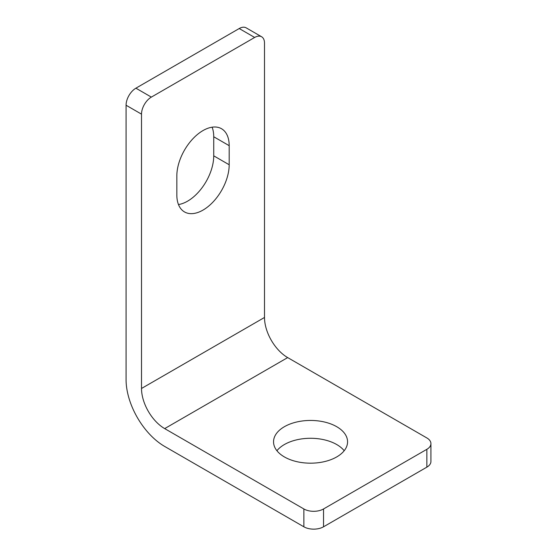 <?xml version="1.0" encoding="UTF-8"?>
<svg xmlns="http://www.w3.org/2000/svg" width="557" height="557" viewBox="0 0 557 557"><rect width="100%" height="100%" fill="white"/><g stroke="black" fill="none" stroke-linecap="round" stroke-linejoin="round"><path stroke-width="0.84" d="M141.513 114.15L126.07 105.231A13.918 8.035 -60 0 1 135.908 88.187L151.358 97.106A13.918 8.035 120 0 0 141.513 114.15L141.513 388.473A32.772 18.917 -120 0 0 164.684 428.605L303.864 508.959A13.918 8.035 0 0 0 323.54 508.959L426.857 449.311A13.918 8.035 0 0 0 430.93 443.63A13.918 8.035 0 0 0 426.857 437.948L287.677 357.594A32.772 18.917 -120 0 1 264.505 317.462L264.505 43.14A13.918 8.035 120 0 0 261.623 36.769A13.918 8.035 120 0 0 254.667 37.458L239.218 28.539A13.918 8.035 -60 0 1 246.18 27.85L261.623 36.769M126.07 105.231L126.07 379.554A54.614 31.533 -120 0 0 164.684 446.442L303.864 526.797L303.864 508.959M276.92 450.731A37.013 21.368 180 0 1 336.727 444.542A37.013 21.368 180 0 1 344.191 450.731M323.54 508.959L323.54 526.797L426.857 467.149L426.857 449.311M323.54 526.797A13.918 8.035 180 0 1 303.864 526.797M430.93 443.63L430.93 461.468A13.918 8.035 180 0 1 426.857 467.149M284.383 456.921A37.013 21.368 0 0 0 324.717 461.558A37.013 21.368 0 0 0 347.568 441.812A37.013 21.368 0 0 0 336.727 426.704A37.013 21.368 0 0 0 296.394 422.074A37.013 21.368 0 0 0 273.543 441.812A37.013 21.368 0 0 0 284.383 456.921M176.841 175.901L176.841 194.985A37.013 21.368 120 0 0 184.506 211.932A37.013 21.368 120 0 0 213.025 202.01A37.013 21.368 120 0 0 229.185 164.761L229.185 145.676A37.013 21.368 120 0 0 221.519 128.73A37.013 21.368 120 0 0 192.994 138.651A37.013 21.368 120 0 0 176.841 175.901M151.358 97.106L254.667 37.458M135.908 88.187L239.218 28.539M229.185 145.676L213.735 136.757L213.735 155.842L229.185 164.761M213.735 136.757A37.013 21.368 120 0 0 212.106 127.198M178.47 204.544A37.013 21.368 120 0 0 213.735 155.842M164.684 428.605L287.677 357.594M141.513 388.473L264.505 317.462"/></g></svg>
